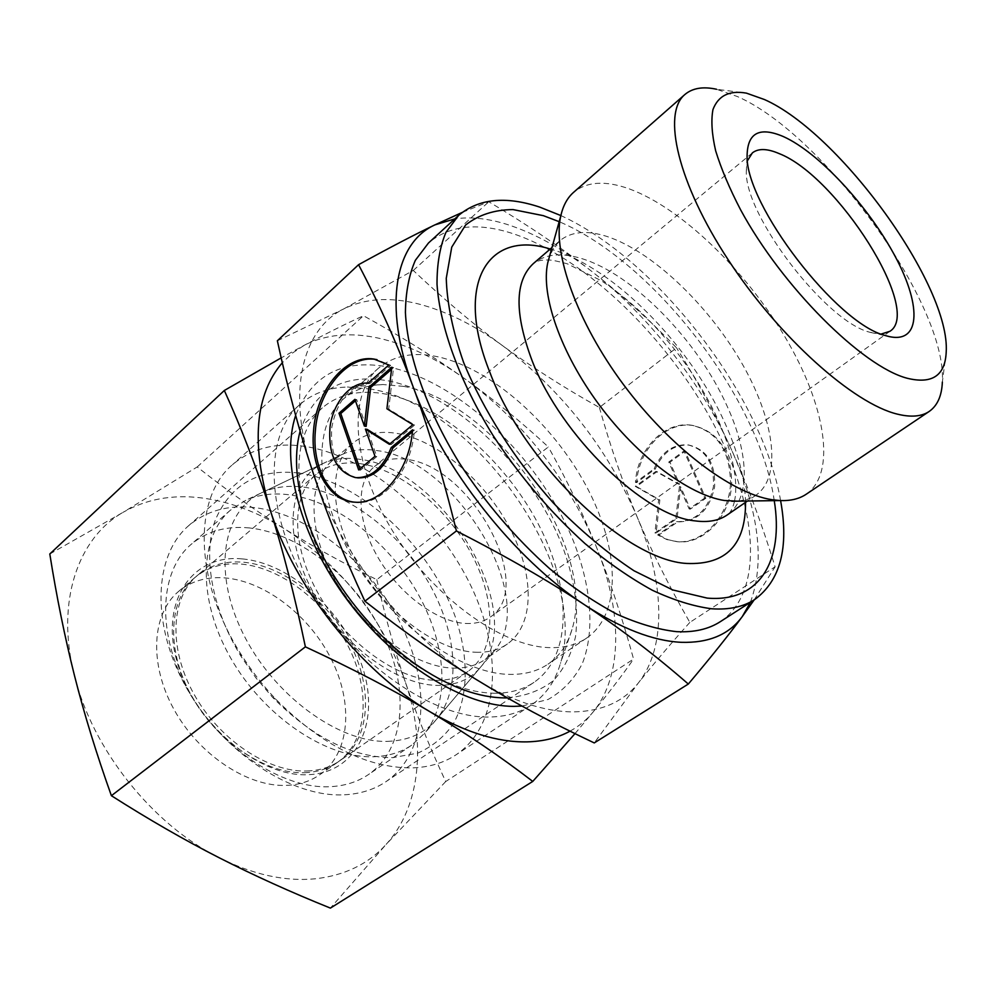 <?xml version="1.0" encoding="UTF-8"?>
<svg xmlns="http://www.w3.org/2000/svg" width="996" height="996" viewBox="0 0 996 996"><rect width="100%" height="100%" fill="white"/><g stroke="black" fill="none" stroke-linecap="round" stroke-linejoin="round"><path stroke-width="0.75" stroke-dasharray="4.98 3.74" d="M946.2 352.26L942.353 382.14C947.321 304.627 824.053 134.51 737.339 96.512L716.547 89.267L746.427 93.138M806.312 494.165C837.2 472.602 825.024 404.326 785.309 337.445C745.593 270.426 681.588 208.226 629.634 189.016C605.655 180.326 586.98 181.434 573.609 192.328M737.874 501.162L747.71 499.257L755.989 495.174C782.943 476.138 773.967 417.797 740.377 360.701C706.811 303.494 651.72 251.241 607.174 236.525C587.117 230.039 571.331 231.433 559.827 240.733L553.776 247.705L549.419 256.731M774.253 500.652C759.525 398.886 653.837 261.811 559.179 221.685M720.382 621.629C766.895 590.342 756.599 500.49 709.351 416.266C661.991 331.768 581.203 255.2 510.612 232.89C476.399 222.32 449.009 225.694 428.467 243.012M403.716 386.398L383.074 384.531C367.424 384.929 354.215 389.722 343.458 398.935C312.383 425.217 314.014 492.958 353.107 558.744C391.951 624.592 460.7 673.844 509.603 674.379C524.718 674.641 537.504 671.242 547.962 664.183C559.603 656.115 567.596 644.561 571.965 629.534C597.924 548.161 495.373 401.737 403.716 386.398M438.178 356.854C413.863 351.588 393.993 355.348 378.592 368.122C348.202 393.781 351.028 461.746 391.154 528.577C431.019 595.446 500.341 646.205 548.858 647.599C563.861 648.135 576.472 644.947 586.681 638.038C622.712 613.138 619.288 546.655 585.524 484.691C551.796 422.59 491.028 368.669 438.178 356.854M371.172 389.1L347.392 387.046C328.555 387.531 312.62 393.42 299.609 404.737C263.778 435.563 264.724 513.376 309.32 588.325C353.617 663.348 432.65 718.016 488.613 717.033C505.258 716.871 519.451 712.899 531.192 705.106C545.435 695.407 555.195 681.501 560.449 663.398C590.105 569.289 476.163 406.455 371.172 389.1M305.249 446.445C276.241 442.1 251.976 448.2 232.479 464.721C193.61 496.929 193.573 579.274 240.297 653.139C250.619 669.71 262.471 685.086 275.867 699.279C321.82 745.406 367.4 768.277 412.593 767.891C429.413 767.219 443.917 762.849 456.093 754.781C501.424 724.08 503.005 648.682 468.456 580.892C433.945 512.94 366.839 456.106 305.249 446.445M298.937 473.05C258.649 468.406 230.761 484.081 215.285 520.099C202.449 555.681 211.762 609.079 241.406 656.937L255.922 677.878L272.481 697.237C312.57 737.55 352.659 757.682 392.76 757.62L417.76 753.125C432.401 746.577 444.241 736.828 453.292 723.905C468.842 695.893 468.879 656.551 455.172 616.524C429.911 546.045 361.411 481.753 298.937 473.05M453.466 668.104C465.929 668.353 476.486 665.477 485.139 659.464L494.302 650.936C540.181 598.77 456.23 459.467 376.55 450.528C363.876 448.574 352.559 449.794 342.612 454.188L332.029 460.887C307.341 481.305 307.552 532.511 335.926 581.49C364.1 630.518 415.394 667.457 453.466 668.104M387.407 741.373C408.671 740.663 425.205 733.118 436.995 718.739C462.069 687.489 456.728 630.63 427.894 581.365C399.023 532.063 348.812 493.107 303.568 487.106C288.417 485.189 274.709 486.932 262.458 492.373C223.428 509.267 211.911 569.724 242.377 632.149C272.468 694.635 338.441 742.954 387.407 741.373M475.988 652.255C488.414 652.641 498.909 649.853 507.45 643.914C535.275 624.243 534.354 573.758 509.13 526.872C483.981 479.91 437.306 440.269 396.993 433.409C379.14 430.484 364.399 433.77 352.746 443.27C328.344 463.439 329.066 514.745 357.888 564.172C386.498 613.648 438.053 651.222 475.988 652.255M747.498 160.655L746.328 171.499C744.747 215.821 826.082 321.72 869.807 332.241L881.186 334.046M465.593 623.446C475.416 623.919 483.67 621.778 490.368 617.022C537.093 586.806 470.859 465.941 406.368 459.368C393.495 457.463 382.838 459.878 374.409 466.626C355.858 481.666 356.381 519.974 377.609 556.789C398.686 593.628 436.895 622.089 465.593 623.446M599.38 407.489C610.448 446.731 622.961 483.01 636.892 516.314C606.925 447.739 562.367 391.03 503.241 346.16C474.669 325.206 446.245 311.088 417.996 303.83C389.66 296.771 364.91 298.464 343.757 308.909L413.278 270.464C444.465 299.921 474.457 325.157 503.241 346.16C532.113 367.312 564.159 387.768 599.38 407.489L676.533 347.816C649.541 319.977 621.442 294.617 592.222 271.746C563.176 248.95 528.702 225.619 488.824 201.752L462.119 212.459M277.361 340.769L343.757 308.909C302.174 329.34 285.964 392.436 312.831 471.992C338.341 551.012 406.928 637.863 476.723 679.795C512.193 701.147 544.401 711.841 573.335 711.879C601.808 711.381 623.434 701.794 638.224 683.119L594.251 742.929M689.83 622.4C670.358 644.163 653.164 664.394 638.224 683.119C667.407 646.516 664.208 581.017 636.892 516.314C650.712 549.518 668.353 584.876 689.83 622.4L775.125 566.786C761.293 522.253 746.651 483.01 731.188 449.059C701.184 382.713 649.043 316.143 592.222 271.746C563.363 249.174 534.989 233.4 507.089 224.424C488.102 218.473 470.672 216.618 454.811 218.883M730.504 483.981C728.885 516.588 702.367 544.351 676.77 541.637L666.81 539.558L657.634 534.914L676.732 521.568L677.952 521.692C696.627 521.033 708.455 509.354 713.435 486.671C714.468 463.551 706.002 449.632 688.049 444.901L687.078 444.789C672.263 444.477 661.282 452.483 654.111 468.817L635.473 482.4C637.154 449.308 664.88 420.549 692.071 425.304C717.543 431.654 730.354 451.213 730.504 483.981M658.829 535.064L668.005 539.708L677.965 541.787C703.55 544.501 730.068 516.762 731.674 484.18C731.525 451.437 718.714 431.891 693.253 425.553C666.075 420.798 638.361 449.52 636.668 482.587L655.306 469.016C662.465 452.694 673.458 444.702 688.261 445.025L689.232 445.137C707.185 449.856 715.638 463.763 714.618 486.857C709.638 509.529 697.81 521.194 679.135 521.867L677.927 521.73L658.829 535.064L657.634 534.914M655.306 469.016L654.111 468.817M368.109 383.111L369.902 383.46L390.656 365.345L376.961 359.631M357.029 477.781C338.279 472.166 329.863 455.321 331.817 427.222C337.482 399.545 350.181 384.954 369.902 383.46M353.667 502.096L356.531 502.395C383.111 505.184 411.796 470.336 414.373 430.098L412.406 431.741M412.568 429.799L414.373 430.098M391.789 367.188L393.582 367.549L391.54 369.329M366.142 426.363L356.717 399.645L355.435 400.766M354.925 399.321L356.717 399.645M359.979 468.83L360.452 470.199L376.799 456.566L367.213 429.388M358.66 469.938L360.452 470.199M375.006 456.293L376.799 456.566M389.946 443.818L391.167 444.59L414.647 425.006L388.714 409.095L393.582 367.549M389.374 444.303L391.167 444.59M412.854 424.694L414.647 425.006M386.921 408.771L388.714 409.095M388.863 364.972L390.656 365.345M704.645 498.075L689.132 508.931L679.434 486.571L675.886 518.219L654.92 532.91L658.655 499.768L635.299 486.359L655.816 471.444L678.351 484.068L668.777 462.02L683.953 450.989L704.645 498.075L705.828 498.261L685.136 451.213L669.972 462.231L679.546 484.268L657.011 471.643L636.494 486.546L659.85 499.955L656.127 533.059L677.081 518.393L680.629 486.77L690.328 509.105L705.828 498.261M690.328 509.105L689.132 508.931M680.629 486.77L679.434 486.571M677.081 518.393L675.886 518.219M656.127 533.059L654.92 532.91M659.85 499.955L658.655 499.768M636.494 486.546L635.299 486.359M657.011 471.643L655.816 471.444M679.546 484.268L678.351 484.068M669.972 462.231L668.777 462.02M685.136 451.213L683.953 450.989M677.927 521.73L676.732 521.568M636.668 482.587L635.473 482.4M754.184 599.866L775.125 566.786M413.278 270.464L488.824 201.752M750.411 602.294C765.252 561.595 758.852 510.512 731.188 449.059C715.726 414.934 697.499 381.182 676.533 347.816M780.603 500.59C762.438 395.972 657.41 259.744 560.86 215.559M436.074 680.33C448.574 680.492 459.193 677.529 467.921 671.466C496.344 651.396 496.444 601.086 471.93 554.784C447.503 508.408 401.201 469.776 360.751 463.75C342.836 461.198 327.933 464.783 316.043 474.482C291.143 495.099 290.957 546.206 318.981 594.849C346.82 643.528 397.914 679.969 436.074 680.33M307.179 770.991C319.841 770.493 330.784 767.032 340.01 760.62C370.089 739.443 373.263 689.879 351.003 645.557C328.842 601.136 283.86 565.678 243.149 562.192C225.121 560.773 209.832 565.218 197.283 575.514C171.001 597.363 168.112 647.574 193.685 693.639C219.058 739.742 268.522 772.635 307.179 770.991M288.429 494.701C272.742 492.783 258.512 494.663 245.763 500.316L230.499 510.114C199.2 536.595 197.158 599.343 230.611 657.908C263.828 716.522 326.439 758.504 373.55 756.736C388.328 756.25 401.039 752.378 411.709 745.133L425.055 732.869C451.163 700.325 445.947 641.698 416.453 591.126C386.896 540.504 335.266 500.664 288.429 494.701M359.183 459.231C345.936 457.276 334.071 458.621 323.588 463.252C290.209 477.682 282.105 530.781 309.918 586.084C337.395 641.412 395.275 685.31 437.854 685.422C456.342 685.435 470.635 679.309 480.695 667.034C528.913 612.042 442.436 468.083 359.183 459.231M249.423 527.942C226.416 525.676 206.956 531.167 191.058 544.439C159.223 571.405 156.123 633.755 188.568 691.199C220.763 748.718 282.665 789.243 329.962 786.703C344.778 785.969 357.626 781.922 368.47 774.552C406.057 748.581 409.543 687.265 382.19 632.535C354.925 577.692 299.883 533.283 249.423 527.942M242.14 558.905C193.286 553.888 159.572 599.741 176.877 661.07C193.461 722.436 258.487 777.515 308.299 774.676C358.398 772.784 380.621 720.457 362.158 666.112C344.33 611.681 290.857 563.064 242.14 558.905M304.751 772.697C317.413 772.186 328.356 768.713 337.594 762.301C367.698 741.099 370.935 691.56 348.712 647.263C326.588 602.891 281.631 567.483 240.932 564.06C222.892 562.653 207.604 567.11 195.054 577.419C168.735 599.293 165.809 649.479 191.332 695.494C216.667 741.547 266.081 774.378 304.751 772.697M286.748 785.358C299.423 784.761 310.403 781.238 319.691 774.776C349.994 753.437 353.63 704.035 331.718 660.024C309.905 615.926 265.148 580.954 224.436 577.867C206.396 576.609 191.07 581.166 178.433 591.549C151.952 613.573 148.678 663.61 173.877 709.252C198.864 754.956 248.041 787.301 286.748 785.358M344.492 794.783C360.403 793.912 374.185 789.567 385.863 781.736C427.732 753.125 431.256 685.111 401.015 624.504C370.848 563.761 310.204 514.173 254.229 507.562C228.283 504.686 206.384 510.761 188.53 525.788C153.683 555.631 150.583 624.915 187.099 688.933C223.341 753.038 292.413 797.896 344.492 794.783M494.203 693.228C509.803 693.316 523.062 689.693 533.956 682.372C572.999 655.555 571.467 586.47 537.74 522.987C504.051 459.355 441.502 404.949 385.975 394.13C360.253 389.312 339.026 393.881 322.306 407.85C296.397 432.077 292.015 471.83 309.134 527.096C326.812 579.348 369.242 634.377 415.282 664.768C443.606 683.343 469.913 692.83 494.203 693.228M507.325 697.897C525.49 696.192 540.853 690.427 553.415 680.617C564.122 668.802 571.492 654.16 575.514 636.705C578.975 608.456 574.343 577.568 561.607 544.028C530.47 466.788 455.707 394.516 389.137 381.02C343.869 372.716 314.188 389.424 300.095 431.156M521.916 706.064L548.124 699.453C562.902 691.012 574.306 679.035 582.349 663.535C595.459 630.169 591.051 584.627 572.376 538.475C538.288 457.363 460.04 382.165 389.909 367.3C343.408 358.236 311.997 374.284 295.65 415.457M376.812 579.647C384.892 615.54 394.354 649.517 405.198 681.588C381.866 617.147 341.703 566.263 284.682 528.951C257.093 511.707 228.993 501.312 200.383 497.763C171.698 494.427 145.926 499.295 123.056 512.342L197.196 466.95C227.076 490.518 256.246 511.185 284.682 528.951C313.242 546.754 343.956 563.649 376.812 579.647L548.348 446.967C521.879 422.416 493.941 399.608 464.522 378.555C435.128 357.589 401.45 336.648 363.478 315.744C345.986 323.712 326.265 333.548 304.315 345.263L281.196 357.875M49.8 553.988L123.056 512.342C78.111 537.915 55.415 601.671 74.439 675.425C92.18 748.855 152.276 824.501 218.996 857.668C252.909 874.575 284.844 881.634 314.823 878.846C344.404 875.584 368.122 864.179 385.938 844.608L330.398 908.103M445.71 781.549L385.938 844.608C421.071 806.237 426.101 742.394 405.198 681.588C416.042 713.547 429.537 746.863 445.71 781.549L633.581 659.066C622.077 617.184 609.49 579.361 595.845 545.596C567.11 477.707 523.336 422.03 464.522 378.555C436.086 358.274 407.675 344.865 379.302 338.316C350.853 331.967 325.854 334.283 304.315 345.263L292.6 352.945L282.316 362.743M574.991 733.629L593.155 711.966C608.979 692.631 622.45 674.989 633.581 659.066M197.196 466.95L363.478 315.744M570.011 731.164C579.025 726.196 586.744 719.797 593.155 711.966C623.571 674.939 621.965 609.652 595.845 545.596C582.112 511.795 566.276 478.914 548.348 446.967M734.513 501.299C732.583 508.856 730.118 513.426 727.117 515.007C750.922 498.909 749.092 453.628 726.819 405.484C697.549 340.308 632.585 273.601 581.266 258.45C561.084 252.337 545.086 254.055 533.308 263.616C535.599 261.114 540.641 259.894 548.435 259.956M745.543 502.345C744.884 478.341 737.986 451.86 724.864 422.889C690.489 346.01 614.644 268.185 552.842 249.784L550.228 249.025M559.827 240.733L551.996 247.494M734.525 501.212C735.222 495.908 735.708 498.324 735.745 485.513C735.148 466.937 729.159 444.801 717.767 419.079C699.416 379.937 674.043 344.554 641.636 312.931C628.14 300.269 614.644 289.487 601.123 280.611L567.259 263.791C558.221 261.301 551.971 260.018 548.522 259.956M378.592 368.122L343.458 398.935M383.074 384.531L347.392 387.046M299.609 404.737L232.479 464.721M272.481 697.237L275.867 699.279M241.406 656.937L240.297 653.139M494.302 650.936L436.995 718.739M507.45 643.914L485.139 659.464M889.926 331.307L490.368 617.022M870.404 332.427L885.917 335.714M676.77 541.637L677.965 541.787M356.531 502.395L354.713 502.171M677.952 521.692L679.135 521.867M688.049 444.901L689.232 445.137M692.071 425.304L693.253 425.553M746.328 171.499L747.1 155.65M752.378 152.886L374.409 466.626M352.746 443.27L332.029 460.887M342.612 454.188L262.458 492.373M531.192 705.106L456.093 754.781M571.965 629.534L560.449 663.398M586.681 638.038L547.962 664.183M755.989 495.174L747.461 501.025M467.921 671.466L340.01 760.62M323.588 463.252L245.763 500.316M230.499 510.114L191.058 544.439M411.709 745.133L368.47 774.552M480.695 667.034L425.055 732.869M316.043 474.482L197.283 575.514M337.594 762.301L319.691 774.776M533.956 682.372L385.863 781.736M415.282 664.768L420.785 667.756M309.134 527.096L307.652 521.008M322.306 407.85L188.53 525.788M195.054 577.419L178.433 591.549"/><path stroke-width="1.49" d="M716.547 89.267C703.076 86.316 692.519 88.059 684.887 94.508C661.904 113.357 677.678 183.003 728.487 260.23C779.059 337.47 853.572 403.754 897.496 414.162C911.041 417.473 921.624 416.565 929.231 411.423C937.398 405.683 941.768 395.922 942.353 382.14M764.393 99.513L746.427 93.138C729.396 90.138 718.24 95.628 712.949 109.61C710.945 120.479 711.841 134.199 715.651 150.794C721.191 168.772 729.495 188.431 740.576 209.758C782.346 287.01 862.387 366.59 907.157 378.243C932.057 384.356 945.067 375.704 946.2 352.26C950.67 285.715 839.827 132.866 764.393 99.513M684.887 94.508L573.609 192.328C567.322 197.831 563.039 205.736 560.748 216.032C552.444 252.81 576.771 321.72 623.297 384.332C669.748 446.955 731.188 493.381 771.813 499.681L780.117 500.565C790.65 500.976 799.39 498.847 806.312 494.165L929.231 411.423M549.419 256.731L547.788 262.62C540.517 294.791 560.536 352.758 599.094 404.725C637.614 456.716 689.22 495.199 724.54 500.515L737.874 501.162M559.179 221.685L543.38 215.671L513.002 209.583C494.327 209.745 478.541 214.887 465.618 224.996L451.748 247.12L446.258 278.32C447.005 303.27 452.769 331.257 463.538 362.27C483.16 410.028 514.82 459.779 553.353 502.968C579.884 530.146 606.776 552.755 634.029 570.783L672.723 589.943L707.16 598.098C760.583 602.742 783.84 559.665 774.253 500.652M560.86 215.559L539.72 207.106C505.682 195.814 478.64 198.59 458.608 215.41L428.467 243.012L415.357 260.305C409.007 274.821 405.696 292.214 405.409 312.495C407.501 355.099 426.375 409.232 459.081 462.555C485.351 502.893 515.617 538.326 549.892 568.865C572.551 587.391 594.911 602.505 616.96 614.221C638.411 623.795 658.306 629.609 676.62 631.663C694.112 632.535 708.691 629.198 720.382 621.629L754.744 599.505C780.466 580.506 789.081 547.539 780.603 500.59M458.608 215.41L445.934 232.379C439.908 246.722 436.933 264.027 437.02 284.283C439.871 326.887 459.579 381.431 493.032 435.439C519.837 476.337 550.514 512.392 585.063 543.629C607.884 562.591 630.319 578.141 652.368 590.267C673.794 600.227 693.577 606.402 711.729 608.78C729.022 609.963 743.365 606.875 754.744 599.505M881.186 334.046L889.926 331.307C922.968 310.939 837.101 175.869 778.997 153.533C767.206 148.479 758.33 148.255 752.378 152.886L747.498 160.655M885.27 335.503L885.917 335.714C920.528 346.11 922.408 307.291 895.454 256.956C868.886 206.707 818.924 152.537 783.379 136.577C759.587 126.43 747.486 132.792 747.1 155.65C745.245 204.554 836.976 323.986 885.27 335.503M462.119 212.459L434.903 224.884C395.288 242.663 382.464 304.851 413.004 386.51C442.162 467.547 514.334 559.167 584.976 605.082C621.068 629.086 655.517 655.405 688.311 684.04L594.251 742.929C551.46 722.685 512.28 701.632 476.723 679.795C441.315 658.132 404.027 631.925 364.885 601.186C343.483 555.22 326.14 512.156 312.831 471.992C299.385 431.654 287.558 387.917 277.361 340.769L358.56 264.699C379.451 304.403 397.603 345.014 413.004 386.51C428.367 427.757 442.847 475.901 456.417 530.943C506.279 556.453 549.132 581.166 584.976 605.082C620.869 628.464 652.903 640.876 681.052 642.308C708.729 643.179 729.159 634.564 742.356 616.462L754.184 599.866M454.811 218.883L434.903 224.884C415.095 234.346 389.648 247.618 358.56 264.699M368.109 383.111C350.816 381.63 333.274 402.197 330.012 426.935C328.07 455.048 336.474 471.917 355.236 477.545L356.493 477.669C371.533 477.682 383.099 467.659 391.191 447.602L412.568 429.799C410.003 470.075 381.306 504.96 354.713 502.171C328.717 501.088 310.005 467.336 313.541 430.807C316.205 390.444 345.587 354.339 373.849 359.046L388.863 364.972L368.109 383.111M376.961 359.631L375.629 359.419C347.38 354.713 317.998 390.768 315.346 431.094C312.009 466.14 329.029 498.884 353.667 502.096M391.54 369.329L370.711 387.456L366.142 426.363L364.349 426.064L368.918 387.12L391.789 367.188L386.921 408.771L412.854 424.694L389.374 444.303L365.42 429.102L375.006 456.293L358.66 469.938L338.989 413.203L354.925 399.321L364.349 426.064M368.918 387.12L370.711 387.456M355.435 400.766L340.781 413.514L359.979 468.83M338.989 413.203L340.781 413.514M365.42 429.102L367.213 429.388L389.946 443.818M412.406 431.741L392.997 447.876C384.892 467.921 373.326 477.931 358.299 477.918L357.029 477.781M391.191 447.602L392.997 447.876M688.311 684.04C711.256 656.874 729.271 634.34 742.356 616.462L750.411 602.294M364.885 601.186L456.417 530.943M300.095 431.156C293.509 456.268 296.024 486.222 307.652 521.008C326.464 576.622 371.794 635.411 420.785 667.756C450.939 687.514 478.839 697.573 504.511 697.91L507.325 697.897M295.65 415.457C280.362 461.21 300.157 537.13 347.965 600.899C395.698 664.693 464.223 706.55 513.911 706.363L521.916 706.064M282.316 362.743C255.088 394.59 250.917 443.245 269.804 508.707C293.82 586.806 360.863 671.615 430.222 711.891C466.402 733.504 500.59 756.686 532.76 781.424L330.398 908.103C290.932 892.217 253.793 875.397 218.996 857.668C184.347 839.989 148.479 819.335 111.39 795.704C96.413 753.735 84.087 713.646 74.439 675.425C64.777 637.054 56.56 596.579 49.8 553.988L224.324 390.482C241.542 428.429 256.707 467.846 269.804 508.707C282.814 549.493 294.667 595.533 305.386 646.84C352.484 668.702 394.092 690.377 430.222 711.891C465.468 732.409 497.689 742.406 526.896 741.871C543.33 741.472 557.698 737.899 570.011 731.164M532.76 781.424L574.991 733.629M281.196 357.875L224.324 390.482M111.39 795.704L305.386 646.84M551.996 247.494L533.308 263.616C514.658 281.009 514.31 313.491 532.25 361.062C561.346 436.298 644.599 516.414 695.171 520.896C708.256 522.601 718.9 520.647 727.117 515.007L747.461 501.025M550.228 249.025C489.111 229.516 453.554 281.868 489.883 372.355C523.809 463.638 625.787 560.337 686.692 563.45C726.096 565.093 745.718 544.725 745.543 502.345M547.788 262.62L560.748 216.032M375.629 359.419L373.849 359.046M358.299 477.918L356.493 477.669M731.761 501.249L780.117 500.565"/></g></svg>
